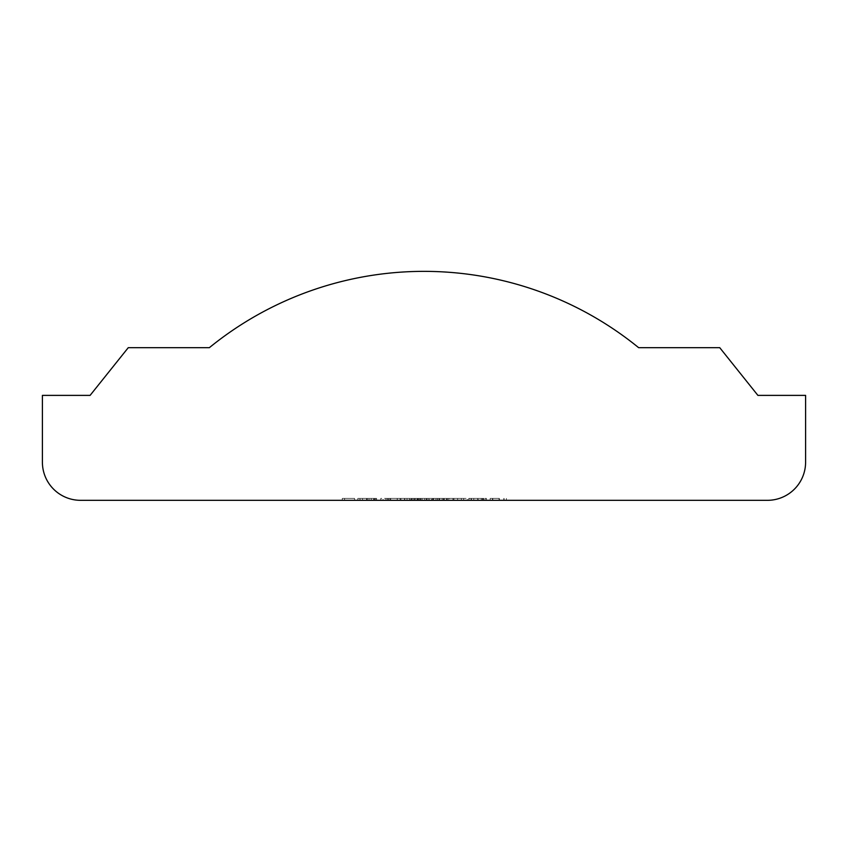 <?xml version="1.0" encoding="UTF-8"?>
<svg xmlns="http://www.w3.org/2000/svg" width="848" height="848" viewBox="0 0 848 848"><rect width="100%" height="100%" fill="white"/><g stroke="black" fill="none" stroke-linecap="round" stroke-linejoin="round"><path stroke-width="0.64" stroke-dasharray="4.24 3.18" d="M467.365 500.32L457.655 500.32L467.365 500.32L467.365 498.412L467.365 500.32M431.441 500.32L455.387 500.32L431.441 500.32L431.441 498.412L443.419 498.412L443.419 500.32M388.405 500.32L384.515 500.32L390.674 500.32L388.405 500.32L388.405 498.412L388.405 500.32M368.986 500.32L365.106 500.32L371.254 500.32L368.986 500.32L368.986 498.412L368.986 500.32M499.461 498.412L490.176 498.412L492.444 498.412L492.444 500.32L490.176 500.32L506.362 500.32L492.444 500.32L492.444 498.412L492.444 500.32L492.444 498.412L499.461 498.412L499.461 500.32M478.102 498.412L468.817 498.412L471.085 498.412L471.085 500.32L468.817 500.32L485.003 500.32L471.085 500.32L471.085 498.412L471.085 500.32L471.085 498.412L478.102 498.412L478.102 500.32M453.839 498.412L444.225 498.412L461.376 498.412L461.376 500.32L463.644 500.32L444.225 500.32L461.376 500.32L453.945 500.32L461.376 500.32L461.376 498.412L463.644 498.412L463.644 500.32L463.644 498.412L461.376 498.412L461.376 500.32L461.376 498.412L453.839 498.412L453.839 500.32M383.063 500.32L380.794 500.32L383.063 500.32L383.063 498.412L383.063 500.32M360.093 500.32L376.597 500.32L360.093 500.32L360.093 498.412L366.813 498.412L366.813 500.32M80.56 500.32L767.44 500.32A38.16 38.16 0 0 0 805.6 462.16L805.6 395.38L757.9 395.38L719.74 347.68L638.65 347.68A340.016 340.016 0 0 0 209.35 347.68L128.26 347.68L90.1 395.38L42.4 395.38L42.4 462.16A38.16 38.16 0 0 0 80.56 500.32M344.553 500.32L354.591 500.32L344.553 500.32L354.591 500.32L344.553 500.32L344.553 498.412L344.553 500.32L344.553 498.412L354.591 498.412L354.591 500.32L354.591 498.412L344.553 498.412L344.553 500.32M397.214 498.412L387.6 498.412L404.75 498.412L404.75 500.32L407.008 500.32L387.6 500.32L404.75 500.32L397.309 500.32L404.75 500.32L404.75 498.412L407.008 498.412L407.008 500.32L407.008 498.412L404.75 498.412L404.75 500.32L404.75 498.412L397.214 498.412L397.214 500.32M417.015 498.412L439.699 498.412L412.192 498.412L414.449 498.412L414.449 500.32L412.192 500.32L439.699 500.32L414.449 500.32L414.449 498.412L414.449 500.32L414.449 498.412L417.015 498.412L417.015 500.32M400.055 498.412L414.29 498.412L412.022 498.412L412.022 500.32L400.055 500.32L417.205 500.32L404.507 500.32L412.022 500.32L412.022 498.412L412.022 500.32L412.022 498.412L400.055 498.412L400.055 500.32M429.173 500.32L419.474 500.32L429.173 500.32L429.173 498.412L429.173 500.32M469.304 498.412L483.54 498.412L481.282 498.412L481.282 500.32L469.304 500.32L486.455 500.32L473.756 500.32L481.282 500.32L481.282 498.412L481.282 500.32L481.282 498.412L469.304 498.412L469.304 500.32M403.15 500.32L446.896 500.32L400.086 500.32L403.15 500.32L403.15 498.412L410.421 498.412L410.421 500.32M342.285 498.412L342.285 500.32L342.285 498.412L354.591 498.412L354.591 500.32L354.591 498.412L342.285 498.412M366.813 498.412L373.608 498.412L373.608 500.32M373.608 498.412L375.622 498.412L375.622 500.32M375.622 498.412L367.099 498.412L367.099 500.32M367.099 498.412L357.824 498.412L357.824 500.32M357.824 498.412L359.944 498.412L359.944 500.32M359.944 498.412L367.152 498.412L367.152 500.32M367.152 498.412L374.583 498.412L374.583 500.32M374.583 498.412L376.597 498.412L376.597 500.32M376.597 498.412L360.093 498.412M360.326 498.412L374.328 498.412L360.326 498.412L360.326 500.32L374.328 500.32L360.326 500.32M374.328 498.412L374.328 500.32M362.52 498.412L362.52 500.32M367.269 498.412L367.269 500.32M380.794 498.412L380.794 500.32L380.794 498.412L383.063 498.412L380.794 498.412M387.6 498.412L387.6 500.32M397.277 498.412L397.277 500.32L389.857 500.32L397.288 500.32L397.309 498.412L404.75 498.412L389.857 498.412L397.288 498.412L397.288 500.32M404.75 498.412L404.75 500.32M389.857 498.412L389.857 500.32M412.192 498.412L412.192 500.32L412.192 498.412M420.809 498.412L420.809 500.32M426.682 498.412L426.682 500.32M433.455 498.412L433.455 500.32M439.699 498.412L439.699 500.32M437.43 498.412L437.43 500.32L437.43 498.412M433.052 498.412L433.052 500.32M427.074 498.412L427.074 500.32M424.806 498.412L424.806 500.32L424.806 498.412M420.417 498.412L420.417 500.32M410.421 498.412L446.896 498.412L444.246 498.412L444.225 500.32L444.246 498.412L437.218 498.412L437.218 500.32M453.913 498.412L453.913 500.32M453.924 498.412L461.376 498.412L446.493 498.412L453.924 498.412L453.945 500.32L446.493 500.32L453.924 500.32L453.924 498.412M461.376 498.412L461.376 500.32M446.493 498.412L446.493 500.32M468.817 498.412L468.817 500.32L468.817 498.412M485.003 498.412L485.003 500.32M482.735 498.412L482.735 500.32L482.735 498.412M482.47 498.412L482.47 500.32M477.71 498.412L477.71 500.32M471.435 498.412L471.435 500.32M490.176 498.412L490.176 500.32L490.176 498.412M506.362 498.412L506.362 500.32M504.094 498.412L504.094 500.32L504.094 498.412M503.829 498.412L503.829 500.32M499.069 498.412L499.069 500.32M492.794 498.412L492.794 500.32M365.106 498.412L371.254 498.412L365.106 498.412L365.106 500.32M366.59 498.412L366.59 500.32M371.254 498.412L371.254 500.32L371.254 498.412M384.515 498.412L390.674 498.412L384.515 498.412L384.515 500.32M385.999 498.412L385.999 500.32M390.674 498.412L390.674 500.32L390.674 498.412M413.835 498.412L413.835 500.32M414.29 498.412L414.29 500.32L414.29 498.412L417.205 498.412L417.205 500.32L417.205 498.412L414.29 498.412L414.29 500.32L414.29 498.412M404.507 498.412L412.022 498.412L404.507 498.412L404.507 500.32M419.474 498.412L419.474 500.32L419.474 498.412L429.173 498.412L419.474 498.412M443.419 498.412L443.737 500.32M443.737 498.412L455.387 498.412L455.387 500.32M455.387 498.412L452.927 498.412L452.927 500.32M452.927 498.412L449.196 498.412L449.196 500.32M449.196 498.412L437.748 498.412L437.748 500.32M437.748 498.412L433.911 498.412L433.911 500.32M433.911 498.412L431.441 498.412M438.978 498.412L447.998 498.412L438.978 498.412L438.978 500.32L447.998 500.32L438.978 500.32M447.998 498.412L447.998 500.32M443.557 498.412L443.557 500.32M457.655 498.412L457.655 500.32L457.655 498.412L467.365 498.412L457.655 498.412M483.084 498.412L483.084 500.32M483.54 498.412L483.54 500.32L483.54 498.412L486.455 498.412L486.455 500.32L486.455 498.412L483.54 498.412L483.54 500.32L483.54 498.412M473.756 498.412L481.282 498.412L473.756 498.412L473.756 500.32M437.218 498.412L420.513 498.412L420.513 500.32L420.513 498.412L409.436 498.412L409.436 500.32M446.896 498.412L446.896 500.32L446.896 498.412M426.459 498.412L426.459 500.32L426.459 498.412L422.092 498.412L422.092 500.32L422.092 498.412L426.459 498.412M437.547 498.412L437.547 500.32M442.179 498.412L442.179 500.32L442.179 498.412M409.436 498.412L404.803 498.412L404.803 500.32L404.803 498.412L411.248 498.412L411.248 500.32L411.248 498.412L412.329 498.412L412.329 500.32M412.329 498.412L415.637 498.412L415.637 500.32M415.637 498.412L421.096 498.412L421.096 500.32M421.096 498.412L428.865 498.412L428.865 500.32M428.865 498.412L435.978 498.412L435.978 500.32L435.978 498.412L427.784 498.412L427.784 500.32M427.784 498.412L423.481 498.412L423.481 500.32M423.481 498.412L420.438 498.412L420.438 500.32M420.438 498.412L418.446 498.412L418.446 500.32M418.446 498.412L417.788 498.412L417.788 500.32L417.788 498.412L435.978 498.412L435.978 500.32L435.978 498.412L417.788 498.412L417.788 500.32L417.863 498.412L417.863 500.32L417.863 498.412L400.086 498.412L400.086 500.32L400.086 498.412L403.15 498.412M414.449 498.412L414.449 500.32M471.085 498.412L471.085 500.32M492.444 498.412L492.444 500.32M432.173 498.412L432.173 500.32M400.924 498.412L400.924 500.32"/><path stroke-width="1.27" d="M80.56 500.32L767.44 500.32A38.16 38.16 0 0 0 805.6 462.16L805.6 395.38L757.9 395.38L719.74 347.68L638.65 347.68A340.016 340.016 0 0 0 209.35 347.68L128.26 347.68L90.1 395.38L42.4 395.38L42.4 462.16A38.16 38.16 0 0 0 80.56 500.32"/></g></svg>

